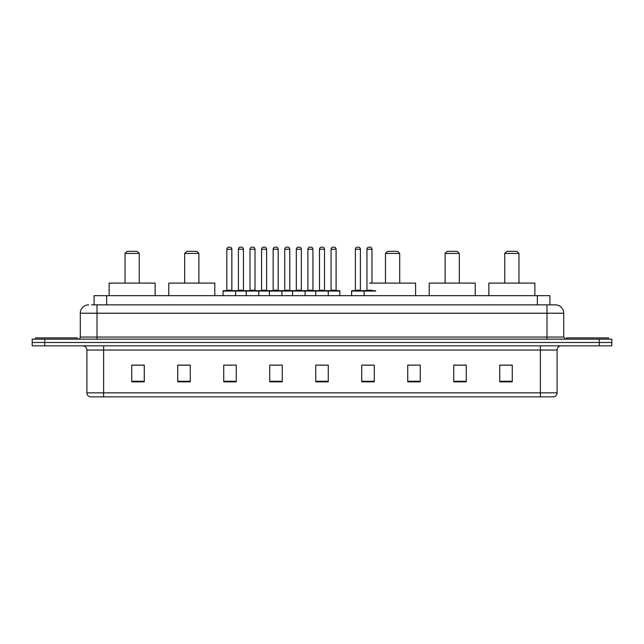 <?xml version="1.0" encoding="UTF-8"?>
<svg xmlns="http://www.w3.org/2000/svg" width="644" height="644" viewBox="0 0 644 644"><rect width="100%" height="100%" fill="white"/><g stroke="black" fill="none" stroke-linecap="round" stroke-linejoin="round"><path stroke-width="0.97" d="M91.585 304.853L97.019 304.853L91.585 304.853L94.096 304.853L94.096 295.652L549.904 295.652L549.904 304.853M88.655 304.853A8.364 8.364 0 0 0 80.291 313.217L80.291 337.053A2.093 2.093 0 0 1 78.198 339.147M563.709 313.217L97.019 313.217L97.019 304.853L555.345 304.853A8.364 8.364 0 0 1 563.709 313.217L563.709 337.053L565.802 339.147M44.742 339.147L32.2 339.147L32.2 342.487L44.742 342.487L32.2 342.487L32.2 345.836L44.742 345.836L44.742 342.487L599.258 342.487L44.742 342.487L44.742 339.147L599.258 339.147L599.258 342.487L611.8 342.487L599.258 342.487L599.258 345.836L44.742 345.836M611.8 339.147L611.8 342.487L611.8 339.147L599.258 339.147M555.217 304.853L552.415 304.853M553.88 396.857L90.12 396.857M89.91 396.857A4.178 4.178 0 0 1 86.9 392.84L103.628 392.84L103.628 396.857L540.372 396.857L540.372 392.84L557.1 392.84L557.1 350.022A4.178 4.178 0 0 1 561.286 345.836M86.9 392.84L86.9 350.022C86.65 347.478 85.258 346.086 82.714 345.836M512.27 381.844L512.27 365.116L499.728 365.116L499.728 381.844L512.27 381.844M466.272 381.844L466.272 365.116L453.73 365.116L453.73 381.844L466.272 381.844M420.274 381.844L420.274 365.116L407.724 365.116L407.724 381.844L420.274 381.844M374.277 381.844L374.277 365.116L361.727 365.116L361.727 381.844L374.277 381.844M144.272 381.844L144.272 365.116L131.73 365.116L131.73 381.844L144.272 381.844M190.27 381.844L190.27 365.116L177.728 365.116L177.728 381.844L190.27 381.844M236.276 381.844L236.276 365.116L223.726 365.116L223.726 381.844L236.276 381.844M282.273 381.844L282.273 365.116L269.723 365.116L269.723 381.844L282.273 381.844M328.271 381.844L328.271 365.116L315.729 365.116L315.729 381.844L328.271 381.844M611.8 345.836L611.8 342.487L611.8 345.836L599.258 345.836M540.372 396.857L553.76 396.857M420.274 365.116L407.724 365.196L420.274 365.116M272.533 365.196L278.804 365.196M226.197 365.196L232.468 365.196M366.323 365.196L372.602 365.196M318.861 365.196L325.139 365.196M190.27 365.196L177.728 365.196M144.272 365.196L131.73 365.196M466.272 365.196L453.73 365.196M512.27 365.196L499.728 365.196M77.361 339.147L77.361 337.891L35.549 337.891L35.549 339.147M125.033 253.422L139.257 253.422L137.164 251.329L127.126 251.329L125.033 253.422L125.033 283.11M139.257 253.422L139.257 283.11M155.148 295.652L155.148 283.11L109.142 283.11L109.142 295.652M184.667 253.422L198.883 253.422L196.798 251.329L186.76 251.329L184.667 253.422L184.667 283.11M198.883 253.422L198.883 283.11M214.782 295.652L214.782 283.11L168.776 283.11L168.776 295.652M385.482 253.422L399.699 253.422L397.606 251.329L387.567 251.329L385.482 253.422L385.482 283.11M399.699 253.422L399.699 283.11M415.589 295.652L415.589 283.11L369.592 283.11M445.117 253.422L459.333 253.422L457.24 251.329L447.202 251.329L445.117 253.422L445.117 283.11M459.333 253.422L459.333 283.11M475.224 295.652L475.224 283.11L429.218 283.11L429.218 295.652M504.743 253.422L518.967 253.422L516.874 251.329L506.836 251.329L504.743 253.422L504.743 283.11M518.967 253.422L518.967 283.11M534.858 295.652L534.858 283.11L488.852 283.11L488.852 295.652M608.451 339.147L608.451 337.891L566.639 337.891L566.639 339.147M327.732 290.637L339.436 290.637A0.419 0.419 0 0 1 339.855 291.056L223.057 291.056A0.419 0.419 0 0 1 223.476 290.637L235.189 290.637A0.419 0.419 0 0 1 235.607 291.056L235.607 295.652M231.84 249.236L226.825 249.236A2.093 2.093 0 0 1 228.91 247.143L229.747 247.143A2.093 2.093 0 0 1 231.84 249.236L231.84 290.219A0.419 0.419 0 0 0 232.259 290.637M226.825 249.236L226.825 290.219A0.419 0.419 0 0 1 226.406 290.637M223.057 291.056L223.057 295.652M246.225 295.652L246.225 291.056A0.419 0.419 0 0 1 246.644 290.637L258.357 290.637A0.419 0.419 0 0 1 258.767 291.056L258.767 295.652M255.008 249.236L249.993 249.236A2.093 2.093 0 0 1 252.078 247.143L252.915 247.143A2.093 2.093 0 0 1 255.008 249.236L255.008 290.219A0.419 0.419 0 0 0 255.427 290.637M249.993 249.236L249.993 290.219A0.419 0.419 0 0 1 249.574 290.637M269.393 295.652L269.393 291.056A0.419 0.419 0 0 1 269.812 290.637L281.517 290.637A0.419 0.419 0 0 1 281.935 291.056L281.935 295.652M278.176 249.236L273.153 249.236A2.093 2.093 0 0 1 275.246 247.143L276.083 247.143A2.093 2.093 0 0 1 278.176 249.236L278.176 290.219A0.419 0.419 0 0 0 278.594 290.637M273.153 249.236L273.153 290.219A0.419 0.419 0 0 1 272.742 290.637M292.561 295.652L292.561 291.056A0.419 0.419 0 0 1 292.98 290.637L304.684 290.637A0.419 0.419 0 0 1 305.103 291.056L305.103 295.652M301.344 249.236L296.321 249.236A2.093 2.093 0 0 1 298.413 247.143L299.251 247.143A2.093 2.093 0 0 1 301.344 249.236L301.344 290.219A0.419 0.419 0 0 0 301.762 290.637M296.321 249.236L296.321 290.219A0.419 0.419 0 0 1 295.902 290.637M315.729 295.652L315.729 291.056A0.419 0.419 0 0 1 316.148 290.637L327.852 290.637A0.419 0.419 0 0 1 328.271 291.056L328.271 295.652M324.512 249.236L319.488 249.236A2.093 2.093 0 0 1 321.581 247.143L322.419 247.143A2.093 2.093 0 0 1 324.512 249.236L324.512 290.219A0.419 0.419 0 0 0 324.93 290.637M319.488 249.236L319.488 290.219A0.419 0.419 0 0 1 319.07 290.637M375.734 291.056L351.608 291.056A0.419 0.419 0 0 1 352.027 290.637L363.731 290.637A0.419 0.419 0 0 1 364.15 291.056L364.15 295.652M360.39 249.236L355.367 249.236A2.093 2.093 0 0 1 357.46 247.143L358.297 247.143A2.093 2.093 0 0 1 360.39 249.236L360.39 290.219A0.419 0.419 0 0 0 360.809 290.637M355.367 249.236L355.367 290.219A0.419 0.419 0 0 1 354.957 290.637M351.608 291.056L351.608 295.652M246.773 290.637L235.06 290.637M238.409 249.236A2.093 2.093 0 0 1 240.494 247.143L241.331 247.143A2.093 2.093 0 0 1 243.424 249.236L238.409 249.236L238.409 290.219A0.419 0.419 0 0 1 237.99 290.637M243.424 249.236L243.424 290.219A0.419 0.419 0 0 0 243.843 290.637M269.933 290.637L258.228 290.637M261.577 249.236A2.093 2.093 0 0 1 263.662 247.143L264.499 247.143A2.093 2.093 0 0 1 266.592 249.236L261.577 249.236L261.577 290.219A0.419 0.419 0 0 1 261.158 290.637M266.592 249.236L266.592 290.219A0.419 0.419 0 0 0 267.01 290.637M293.101 290.637L281.396 290.637M284.737 249.236A2.093 2.093 0 0 1 286.83 247.143L287.667 247.143A2.093 2.093 0 0 1 289.76 249.236L284.737 249.236L284.737 290.219A0.419 0.419 0 0 1 284.318 290.637M289.76 249.236L289.76 290.219A0.419 0.419 0 0 0 290.178 290.637M316.268 290.637L304.564 290.637M307.904 249.236A2.093 2.093 0 0 1 309.997 247.143L310.835 247.143A2.093 2.093 0 0 1 312.928 249.236L307.904 249.236L307.904 290.219A0.419 0.419 0 0 1 307.486 290.637M312.928 249.236L312.928 290.219A0.419 0.419 0 0 0 313.346 290.637M331.072 249.236A2.093 2.093 0 0 1 333.165 247.143L334.003 247.143A2.093 2.093 0 0 1 336.096 249.236L331.072 249.236L331.072 290.219A0.419 0.419 0 0 1 330.654 290.637M336.096 249.236L336.096 290.219A0.419 0.419 0 0 0 336.514 290.637M339.855 291.056L339.855 295.652M363.61 290.637L375.315 290.637M366.951 249.236A2.093 2.093 0 0 1 369.044 247.143L369.881 247.143A2.093 2.093 0 0 1 371.974 249.236L366.951 249.236L366.951 290.219A0.419 0.419 0 0 1 366.533 290.637M371.974 249.236L371.974 283.11M106.646 304.853L106.646 295.652M537.354 304.853L537.354 295.652M97.019 339.147L97.019 313.217L80.291 313.217M80.291 337.053L563.709 337.053M546.981 304.853L546.981 339.147M540.372 345.836L540.372 350.022L86.9 350.022M557.1 350.022L540.372 350.022L540.372 392.84L103.628 392.84L103.628 345.836M328.271 381.264L315.729 381.264M282.273 381.264L269.723 381.264M236.276 381.264L223.726 381.264M190.27 381.264L177.728 381.264M144.272 381.264L131.73 381.264M374.277 381.264L361.727 381.264M420.274 381.264L407.724 381.264M466.272 381.264L453.73 381.264M512.27 381.264L499.728 381.264M226.825 290.219L231.84 290.219M249.993 290.219L255.008 290.219M273.153 290.219L278.176 290.219M296.321 290.219L301.344 290.219M319.488 290.219L324.512 290.219M355.367 290.219L360.39 290.219M238.409 290.219L243.424 290.219M261.577 290.219L266.592 290.219M284.737 290.219L289.76 290.219M307.904 290.219L312.928 290.219M331.072 290.219L336.096 290.219M366.951 290.219L371.974 290.219M554.09 396.857C555.981 396.181 556.988 394.844 557.1 392.84"/></g></svg>

